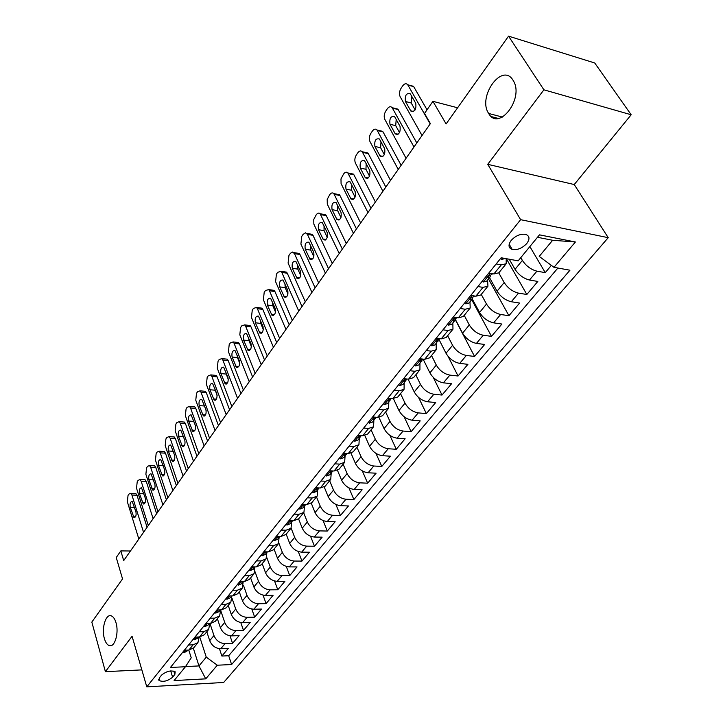 <?xml version="1.0" encoding="UTF-8"?>
<svg xmlns="http://www.w3.org/2000/svg" width="723" height="723" viewBox="0 0 723 723"><rect width="100%" height="100%" fill="white"/><g stroke="black" fill="none" stroke-linecap="round" stroke-linejoin="round"><path stroke-width="1.08" d="M488.658 113.43C477.225 96.819 502.105 62.006 512.996 80.172L513.393 80.84C524.383 98.572 498.59 131.803 488.676 113.466L488.658 113.43M104.392 638.572C101.256 628.305 105.847 613.285 111.396 615.915C113.357 616.746 114.894 619.005 115.996 622.711C119.214 632.932 114.632 648.061 109.146 645.567C107.094 644.744 105.513 642.413 104.392 638.572M511.143 240.461C508.025 244.907 508.377 247.908 512.209 249.453C517.388 250.248 522.259 248.26 526.814 243.47C530.022 238.961 529.652 235.933 525.693 234.369C520.488 233.637 515.635 235.671 511.143 240.461M631.17 114.767L594.731 62.982L508.549 36.15L543.904 89.815L487.745 164.329L520.623 219.675L608.224 237.677L574.252 184.546L631.17 114.767L543.904 89.815M520.623 219.675L146.787 686.85L223.66 682.476L608.224 237.677M146.787 686.85L132.065 636.267L105.395 671.667L141.853 669.887M105.395 671.667L91.83 622.087L122.539 578.906L116.24 557.523L120.822 550.908L123.705 560.596L430.384 123.615L424.528 113.412L432.923 101.328L446.109 123.94L508.549 36.15M206.787 631.757L209.715 640.686C211.884 645.766 215.571 648.459 220.75 648.766L228.26 648.468L221.871 656.041L219.449 648.721M210.013 623.588L213.954 635.526C216.15 640.614 219.846 643.316 225.043 643.642L232.562 643.362L230.004 635.788M232.562 643.362L239.096 635.625L231.55 635.879C226.326 635.526 222.612 632.806 220.388 627.709L217.388 618.734M228.224 605.422L231.297 614.433C233.574 619.557 237.334 622.313 242.585 622.693L250.167 622.494L243.497 630.402L240.786 622.557M239.295 591.812L242.458 600.858C244.781 606.019 248.585 608.802 253.863 609.218L261.491 609.064L254.668 617.153L251.803 609.019M250.619 577.894L253.872 586.986C256.24 592.164 260.09 594.984 265.404 595.436L273.077 595.336L266.091 603.615L263.045 595.165M262.205 563.651L265.54 572.788C267.971 577.993 271.857 580.849 277.207 581.337L284.916 581.292L277.777 589.76L274.541 580.967M274.053 549.082L277.487 558.255C279.973 563.497 283.904 566.38 289.29 566.913L297.036 566.922L289.733 575.58L286.281 566.425M286.181 534.18L289.715 543.389C292.255 548.649 296.231 551.568 301.654 552.146L309.444 552.218L301.961 561.084L298.274 551.513M298.599 518.906L302.232 528.161C304.835 533.457 308.857 536.412 314.306 537.035L322.142 537.162L314.487 546.236L310.538 536.231M311.288 503.208L315.047 512.571C317.713 517.885 321.789 520.885 327.275 521.545L335.147 521.744L327.302 531.044L323.064 520.542M324.247 487.049L328.179 496.602C330.908 501.943 335.038 504.97 340.551 505.693L348.459 505.955L340.434 515.472L335.861 504.446M337.487 470.411L341.636 480.235C344.437 485.603 348.613 488.667 354.162 489.435L362.106 489.778L353.881 499.53L348.947 487.898M351.017 453.276L355.436 463.461C358.301 468.856 362.521 471.956 368.106 472.779L376.096 473.194L367.664 483.19L362.304 470.89M364.835 435.608L369.57 446.254C372.508 451.676 376.791 454.821 382.404 455.698L390.429 456.195L381.789 466.443L375.96 453.384M378.951 417.379L384.076 428.612C387.094 434.062 391.423 437.252 397.072 438.183L405.133 438.762L396.267 449.272L389.887 435.336M393.357 398.563L398.96 410.519C402.051 415.987 406.434 419.213 412.119 420.208L420.217 420.876L411.125 431.667L404.103 416.719M408.061 379.123L414.234 391.938C417.406 397.433 421.852 400.705 427.564 401.762L435.698 402.521L426.362 413.592L418.572 397.442M423.199 359.304L429.914 372.869C433.167 378.382 437.677 381.699 443.416 382.829L451.595 383.687L442.006 395.047L433.258 377.397M438.924 339.349L446.019 353.276C449.363 358.816 453.927 362.187 459.701 363.38L467.908 364.338L458.066 376.005L448.016 356.276M455.418 319.521L462.566 333.158C466.001 338.716 470.628 342.124 476.439 343.398L484.672 344.464L474.559 356.448L455.327 319.747M472.273 298.951L479.575 312.472C483.1 318.048 487.79 321.509 493.628 322.856L501.898 324.04L491.504 336.358L471.703 299.647M489.525 277.659L497.053 291.206C500.687 296.801 505.44 300.316 511.315 301.744L519.611 303.045L508.929 315.707L488.495 278.924M509.245 259.223L515.038 269.336C518.78 274.948 523.597 278.509 529.498 280.027L537.822 281.446L526.832 294.478L506.362 258.698M172.607 677.198L174.858 674.432L175.192 671.794C171.008 670.049 166.462 671.161 161.563 675.119L159.331 677.903L158.988 680.479C163.145 682.241 167.682 681.147 172.607 677.198L170.691 670.908M193.339 648.242L198.97 665.928L206.263 657.153L217.28 665.214L231.613 664.527L569.95 270.212L553.972 267.32L575.4 241.988L539.475 234.848L518.174 260.84L501.166 257.759L170.429 667.465L185.44 666.742L191.224 657.813L188.766 650.049M217.28 665.214L205.739 678.852L174.098 680.578L185.44 666.742M520.786 257.65L522.377 260.407L515.038 269.336M498.762 272.887L504.193 282.53L497.053 291.206M481.247 294.415L486.507 304.04L479.575 312.472M464.22 315.345L469.308 324.952L462.566 333.158M447.645 335.716L452.58 345.296L446.019 353.276M431.523 355.535L436.303 365.097L429.914 372.869M415.815 374.839L420.461 384.374L414.234 391.938M400.524 393.637L405.025 403.145L398.96 410.519M385.621 411.956L389.986 421.428L384.076 428.612M371.089 429.814L375.327 439.259L369.57 446.254M356.927 447.221L361.048 456.629L355.436 463.461M343.118 464.202L347.112 473.574L341.636 480.235M329.643 480.759L333.529 490.104L328.179 496.602M316.493 496.927L320.262 506.227L315.047 512.571M303.651 512.706L307.32 521.97L302.232 528.161M291.116 528.115L294.686 537.343L289.715 543.389M278.852 543.1L282.341 552.354L277.487 558.255M266.832 557.659L270.285 567.013L265.54 572.788M255.056 571.785L258.509 581.346L253.872 586.986M243.506 585.458L246.995 595.345L242.458 600.858M232.137 598.617L235.734 609.037L231.297 614.433M220.867 611.007L224.726 622.431L220.388 627.709M221.871 656.041L228.685 655.743L557.885 268.034M522.377 260.407C526.154 266.028 530.998 269.616 536.918 271.161L545.259 272.634L551.36 265.395M526.832 294.478L518.527 293.131C512.634 291.667 507.862 288.134 504.193 282.53M508.929 315.707L500.641 314.487C494.785 313.104 490.077 309.625 486.507 304.04M491.504 336.358L483.253 335.246C477.433 333.954 472.788 330.519 469.308 324.952M474.559 356.448L466.344 355.454C460.551 354.225 455.96 350.845 452.58 345.296M458.066 376.005L449.878 375.11C444.121 373.954 439.593 370.619 436.303 365.097M442.006 395.047L433.854 394.252C428.124 393.167 423.66 389.869 420.461 384.374M426.362 413.592L418.246 412.887C412.553 411.875 408.143 408.622 405.025 403.145M411.125 431.667L403.045 431.053C397.379 430.095 393.032 426.886 389.986 421.428M396.267 449.272L388.224 448.748C382.594 447.853 378.301 444.681 375.327 439.259M381.789 466.443L373.782 466.001C368.188 465.16 363.94 462.033 361.048 456.629M367.664 483.19L359.692 482.828C354.134 482.033 349.941 478.951 347.112 473.574M353.881 499.53L345.956 499.241C340.425 498.499 336.285 495.454 333.529 490.104M340.434 515.472L332.544 515.255C327.049 514.568 322.955 511.559 320.262 506.227M327.302 531.044L319.458 530.881C313.99 530.239 309.95 527.275 307.32 521.97M314.487 546.236L306.679 546.145C301.247 545.549 297.252 542.611 294.686 537.343M301.961 561.084L294.198 561.048C288.802 560.497 284.853 557.596 282.341 552.354M289.733 575.58L282.006 575.607C276.647 575.101 272.734 572.236 270.285 567.013M277.777 589.76L270.095 589.841C264.763 589.372 260.904 586.534 258.509 581.346M266.091 603.615L258.454 603.75C253.149 603.316 249.336 600.515 246.995 595.345M254.668 617.153L247.067 617.343C241.798 616.945 238.021 614.179 235.734 609.037M243.497 630.402L235.933 630.637C230.7 630.275 226.968 627.546 224.726 622.431M188.558 645.015L193.104 644.844L197.948 642.63L199.114 636.972M184.347 650.221L188.893 650.04L193.728 647.817L197.948 642.63M194.93 637.108L199.503 636.954L204.356 634.758L208.676 629.444L203.814 631.64L199.232 631.785M205.757 623.705L210.357 623.578L215.228 621.4L219.638 615.969L214.767 618.138L210.158 618.246M216.837 609.986L221.455 609.887L226.335 607.736L230.854 602.187L225.965 604.329L221.337 604.41M228.161 595.951L232.815 595.888L237.704 593.764L242.332 588.079L237.433 590.194L232.77 590.239M239.756 581.581L244.437 581.554L249.345 579.457L254.071 573.646L249.164 575.725L244.473 575.743M251.631 566.877L256.331 566.886L261.247 564.826L266.091 558.87L261.175 560.912L256.457 560.894M263.787 551.821L268.513 551.857L273.448 549.832L278.4 543.741L273.475 545.748L268.73 545.693M276.24 536.394L280.994 536.475L285.928 534.487L291.007 528.242L286.073 530.212L281.301 530.122M288.992 520.596L293.773 520.714L298.726 518.762L303.931 512.363L298.979 514.297L294.18 514.161M302.069 504.392L306.877 504.555L311.83 502.648L317.171 496.095L312.209 497.984L307.392 497.804M315.472 487.79L320.307 487.998L325.269 486.136L330.736 479.412L325.775 481.256L320.931 481.03M329.218 470.763L334.08 471.016L339.051 469.2L344.654 462.304L339.693 464.103L334.812 463.832M343.317 453.294L348.206 453.592L353.176 451.83L358.933 444.762L353.963 446.498L349.064 446.181M357.795 435.363L362.702 435.716L367.673 434.008L373.583 426.751L368.613 428.441L363.687 428.061M372.643 416.963L377.587 417.37L382.557 415.716L388.622 408.269L383.651 409.896L378.698 409.471M387.899 398.066L392.869 398.527L397.84 396.945L404.067 389.29L399.096 390.854L394.116 390.366M403.57 378.653L408.558 379.177L413.529 377.65L419.927 369.787L414.957 371.288L409.959 370.736M419.674 358.707L424.69 359.295L429.652 357.84L436.222 349.751L431.269 351.179L426.245 350.574M436.231 338.192L441.265 338.852L446.227 337.469L452.978 329.164L448.034 330.51L442.982 329.833M453.258 317.108L458.319 317.822L463.262 316.52L470.212 307.98L465.269 309.245L460.208 308.495M470.772 295.409L475.851 296.195L480.786 294.984L487.944 286.191L483.009 287.374L477.921 286.552M488.802 273.068L493.908 273.945L498.825 272.815L506.19 263.759L501.274 264.853L496.168 263.949M199.738 636.945L206.263 657.153M498.292 118.427L491.541 116.665M457.605 107.781L432.923 101.328M130.447 550.998L120.822 550.908M185.549 666.579L198.97 665.928L205.739 678.852M553.972 267.32L539.222 256.412L552.634 240.271L537.478 237.28M228.685 655.743L231.613 664.527M545.259 272.634L529.869 246.57M209.769 623.588L208.676 629.444M220.642 609.905L219.638 615.969M231.758 595.897L230.854 602.187M243.181 581.753L242.332 588.079M254.876 567.311L254.071 573.646M266.85 552.526L266.091 558.87M279.105 537.397L278.4 543.741M291.667 521.898L291.007 528.242M304.528 506.019L303.931 512.363M317.704 489.751L317.171 496.095M331.215 473.077L330.736 479.412M345.07 455.978L344.654 462.304M359.277 438.436L358.933 444.762M373.854 420.443L373.583 426.751M388.82 401.97L388.622 408.269M404.175 383.009L404.067 389.29M419.955 363.533L419.927 369.787M436.168 343.524L436.222 349.751M452.833 322.955L452.978 329.164M469.959 301.807L470.212 307.98M487.582 280.054L487.944 286.191M506.208 258.671L506.19 263.759M575.4 241.988L552.634 240.271M487.745 164.329L574.252 184.546M182.594 652.39L183.732 652.788L186.832 651.306L187.817 650.085M138.843 539.033L127.356 501.798L128.034 495.427L128.947 494.071L130.746 493.303L131.911 495.029L143.552 532.327M147.076 527.293L136.99 495.21L131.911 495.029M130.221 507.23C129.724 503.597 130.384 501.69 132.21 501.491L135.942 511.83C136.457 515.463 135.797 517.379 133.963 517.587L130.221 507.23L134.55 507.356M134.894 493.448L135.816 493.484L136.99 495.21M193.059 639.439L194.189 639.846L197.298 638.382L198.427 636.99M148.305 525.549L136.52 488.188L137.216 481.744L138.138 480.361L140.018 479.566L141.175 481.274L153.113 518.698M156.629 513.682L146.281 481.482L141.175 481.274M139.467 493.61C138.952 489.914 139.629 487.98 141.518 487.808L145.314 498.147C145.838 501.852 145.151 503.795 143.262 503.976L139.467 493.61L143.913 493.764M197.072 637.035L197.777 637.017M144.148 479.747L145.115 479.783L146.281 481.482M203.75 626.19L204.88 626.624L207.998 625.169L209.272 623.606M157.976 511.776L145.883 474.288L146.579 467.772L147.528 466.362L149.489 465.549L150.637 467.221L162.883 504.781M166.389 499.783L155.77 467.474L150.637 467.221M148.893 479.701C148.369 475.933 149.074 473.981 151.026 473.827L154.876 484.184C155.418 487.953 154.713 489.923 152.761 490.086L148.893 479.701L153.484 479.9M207.835 623.786L208.802 623.615M153.592 465.757L154.623 465.802L155.77 467.474M214.686 612.643L215.816 613.095L218.942 611.658L220.361 609.914M167.844 497.704L155.436 460.09L156.15 453.511L157.117 452.065L159.168 451.233L160.298 452.878L172.86 490.555M176.358 485.585L165.459 453.167L160.298 452.878M158.527 465.504C157.985 461.663 158.726 459.683 160.732 459.557L164.654 469.914C165.206 473.755 164.473 475.752 162.449 475.888L158.527 465.504L163.262 465.739M218.834 610.203L220.036 609.914M163.244 451.468L164.329 451.532L165.459 453.167M225.874 598.789L227.004 599.259L230.14 597.84L231.712 595.897M177.93 483.335L165.196 445.594L165.919 438.942L166.905 437.469L169.055 436.62L170.158 438.228L183.064 476.023M186.534 471.071L175.355 438.563L170.158 438.228M168.36 450.998C167.808 447.085 168.576 445.079 170.655 444.979L174.641 455.336C175.201 459.259 174.433 461.274 172.354 461.382L168.36 450.998L173.258 451.279M230.041 595.924L231.496 595.906M173.095 436.882L174.243 436.954L175.355 438.563M237.316 584.609L238.445 585.097L241.59 583.705L243.335 581.563M188.242 468.64L175.174 430.791L175.897 424.058L176.909 422.557L179.15 421.69L180.235 423.262L193.484 461.175M196.945 456.249L185.459 423.633L180.235 423.262M178.409 436.186C177.849 432.191 178.644 430.158 180.786 430.095L184.835 440.452C185.413 444.446 184.618 446.489 182.467 446.57L178.409 436.186L183.461 436.511M241.618 581.572L241.599 582.105L243.19 581.563M183.154 421.979L184.374 422.06L185.459 423.633M249.028 570.095L250.167 570.61L253.312 569.236L255.219 566.877M198.78 453.628L185.359 415.653L186.091 408.856L187.121 407.311L189.471 406.434L190.538 407.971L204.139 445.992M207.582 441.093L195.788 408.387L190.538 407.971M188.685 421.039C188.107 416.963 188.929 414.912 191.152 414.875L195.264 425.223C195.852 429.308 195.029 431.378 192.806 431.423L188.685 421.039L193.909 421.419M253.493 566.877L253.393 567.564L255.147 566.877M193.439 406.751L194.722 406.85L195.788 408.387M261.021 555.237L262.151 555.779L265.314 554.424L267.402 551.848M209.553 438.274L195.77 400.19L196.511 393.312L197.569 391.739L200.027 390.836L201.057 392.336L215.038 430.465M218.454 425.594L206.344 392.797L201.057 392.336M199.177 405.567C198.59 401.41 199.449 399.322 201.744 399.322L205.919 409.67C206.516 413.836 205.666 415.933 203.362 415.942L199.177 405.567L204.464 405.992L204.211 404.988M266.019 552.67L265.712 551.839L265.458 552.679L267.365 551.848M206.172 410.673L204.464 405.992M203.949 391.188L205.305 391.306L206.344 392.797M273.303 540.027L274.433 540.596L277.596 539.268L279.873 536.457M220.578 422.575L206.407 384.383L207.167 377.424L208.242 375.815L210.818 374.903L211.821 376.349L226.182 414.586M229.58 409.742L217.135 376.864L211.821 376.349M209.905 389.742C209.318 385.495 210.203 383.389 212.571 383.425L216.819 393.755C217.424 398.021 216.538 400.135 214.162 400.117L209.905 389.742L215.219 390.221L214.903 388.64M278.183 536.43L277.813 537.433L279.864 536.457M217.144 395.354L215.219 390.221M214.695 375.273L216.132 375.409L217.135 376.864M285.883 524.446L287.013 525.043L290.176 523.732L292.643 520.687M231.848 406.507L217.289 368.224L218.057 361.184L219.159 359.539L221.853 358.599L222.829 360.009L237.578 398.337M240.958 393.538L228.17 360.569L222.829 360.009M220.877 373.565C220.28 369.227 221.202 367.094 223.651 367.167L227.971 377.487C228.585 381.843 227.664 383.985 225.196 383.922L220.877 373.565L226.227 374.089L225.883 372.047M291.017 520.641L290.474 521.816L292.607 520.741M228.323 379.539L226.227 374.089M225.684 359.006L227.194 359.168L228.17 360.569M298.771 508.477L299.891 509.1L303.073 507.817L305.73 504.518M243.38 390.077L228.423 351.694L229.2 344.573L230.33 342.892L233.149 341.934L234.08 343.289L249.245 381.717M252.598 376.945L239.458 343.904L234.08 343.289M232.101 357.017C231.487 352.58 232.454 350.42 234.984 350.538L239.367 360.84C240 365.287 239.042 367.465 236.493 367.356L232.101 357.017L237.478 357.596L237.135 355.147M304.193 504.464L303.443 505.82L305.558 504.753M239.729 363.298L237.478 357.596M236.918 342.368L238.518 342.548L239.458 343.904M311.984 492.119L313.104 492.761L316.276 491.513L319.114 487.944M255.183 373.258L239.81 334.785L240.596 327.573L241.753 325.856L244.708 324.88L245.603 326.181L261.193 364.699M264.51 359.964L251.008 326.85L245.603 326.181M243.588 340.09C242.964 335.553 243.958 333.357 246.588 333.529L251.044 343.805C251.676 348.359 250.682 350.556 248.043 350.402L243.588 340.09L248.992 340.714L248.658 337.903M317.731 487.889L316.737 489.426L318.825 488.368M251.387 346.642L248.992 340.714M248.414 325.341L250.104 325.549L251.008 326.85M325.522 475.336L326.642 476.014L329.824 474.794L332.824 470.953M267.275 356.032L251.459 317.478L252.255 310.185L253.439 308.423L256.529 307.438L257.388 308.676L273.421 347.266M276.71 342.585L262.82 309.399L257.388 308.676M255.336 322.765C254.704 318.12 255.743 315.906 258.454 316.114L262.982 326.362C263.633 331.026 262.594 333.249 259.864 333.05L255.336 322.765L260.777 323.443L260.461 320.28M331.64 470.89L330.366 472.607L332.435 471.568M263.308 329.552L260.777 323.443M260.181 307.926L261.97 308.161L262.82 309.399M339.412 458.138L340.524 458.843L343.705 457.65L346.868 453.511M279.647 338.4L263.38 299.774L264.193 292.381L265.404 290.583L268.64 289.58L269.453 290.763L285.947 329.417M289.2 324.781L274.921 291.541L269.453 290.763M267.365 305.025C266.724 300.271 267.808 298.03 270.619 298.301L275.219 308.513C275.879 313.285 274.794 315.535 271.965 315.282L267.365 305.025L272.833 305.766L272.562 302.277M345.937 453.457L344.347 455.373L346.389 454.342M275.499 312.029L272.833 305.766M272.228 290.095L274.107 290.366L274.921 291.541M353.664 440.479L354.767 441.229L357.957 440.072L361.247 435.617M292.327 320.334L275.59 281.636L276.421 274.162L277.659 272.318L281.048 271.297L281.807 272.408L298.78 311.134M301.997 306.552L287.302 273.249L281.807 272.408M279.684 286.868C279.042 281.997 280.163 279.72 283.064 280.054L287.745 290.221C288.405 295.111 287.284 297.397 284.356 297.081L279.684 286.868L285.187 287.664L284.952 283.85M360.669 435.571L358.689 437.686L360.705 436.674M287.98 294.071L285.187 287.664M284.564 271.839L286.543 272.137L287.302 273.249M368.287 422.368L369.39 423.145L372.571 422.024L375.978 417.243M305.314 301.825L288.097 263.073L288.929 255.499L290.429 253.285L292.526 252.038L294.46 253.619L311.929 292.399M315.111 287.871L299.991 254.523L294.46 253.619M292.3 268.269C291.649 263.28 292.824 260.976 295.824 261.365L300.578 271.496C301.247 276.502 300.072 278.816 297.054 278.436L292.3 268.269L297.831 269.128L297.659 265.007M375.852 417.225L373.411 419.53L375.391 418.545M300.759 275.653L297.831 269.128M297.189 253.14L299.277 253.484L299.991 254.523M383.298 403.777L384.392 404.582L387.573 403.506L391.071 398.509M318.635 282.856L300.904 244.049L301.753 236.376L303.054 234.442L305.495 232.806L307.429 234.36L325.413 273.186M328.549 268.721L312.987 235.327L307.429 234.36M305.233 249.209C304.564 244.094 305.793 241.762 308.893 242.214L313.728 252.291C314.406 257.433 313.176 259.774 310.05 259.331L305.233 249.209L310.791 250.14L310.682 245.703M391.36 398.391L390.727 398.617C388.857 399.295 388.124 400.054 388.531 400.894L390.474 399.927M313.845 256.764L310.791 250.14M310.14 233.981L312.327 234.369L312.987 235.327M398.707 384.681L399.801 385.531L402.982 384.482L406.543 379.34M332.282 263.398L313.845 224.103L313.755 219.476L316.222 214.803C317.56 212.996 318.861 212.634 320.117 213.737L339.241 253.484M342.331 249.083L326.299 215.671L320.714 214.623M318.472 229.679C317.813 224.437 319.078 222.078 322.295 222.594L327.203 232.616C327.89 237.885 326.615 240.253 323.38 239.738L318.472 229.679L324.067 230.673L324.031 225.938M407.212 379.033L406.272 379.412C404.347 380.117 403.606 380.894 404.049 381.762L405.955 380.813M327.248 237.388L324.067 230.673M323.407 214.351L325.702 214.776L326.299 215.671M414.541 365.061L415.635 365.946L418.807 364.952L422.44 359.638M346.281 243.452L327.293 204.121L327.194 199.449L329.724 194.668C331.134 192.77 332.499 192.408 333.8 193.592L353.42 233.285M356.466 228.947L339.955 195.508L334.333 194.397M332.056 209.652C331.387 204.284 332.716 201.889 336.032 202.476L341.03 212.435C341.717 217.84 340.388 220.244 337.035 219.656L332.056 209.652L337.677 210.727L337.722 205.694M423.434 359.141L422.241 359.692C420.271 360.416 419.521 361.22 420 362.106L421.861 361.175M340.985 217.515L337.677 210.727M336.204 194.767L339.412 194.704L339.955 195.508M430.818 344.898L431.893 345.829L435.074 344.88L438.771 339.394M360.65 222.982L341.084 183.633L340.976 178.915L343.57 174.026C345.061 172.029 346.48 171.658 347.835 172.933L367.971 212.553M370.962 208.287L353.954 174.839L348.305 173.647M345.983 189.119C345.314 183.606 346.688 181.184 350.122 181.853L355.201 191.74C355.897 197.28 354.514 199.72 351.053 199.051L345.983 189.119L351.631 190.266L351.776 184.934M440.063 338.689L438.644 339.421C436.629 340.171 435.87 340.994 436.385 341.898L438.21 341.003M355.074 197.117L351.631 190.266M350.23 174.053L353.475 174.126L353.954 174.839M447.546 324.175L448.622 325.142L451.785 324.238L455.011 320.253L455.553 318.581C453.438 319.358 452.679 320.199 453.231 321.129L455.011 320.253M375.391 201.979L355.427 163.073C354.406 160.506 354.713 157.813 356.331 154.993L357.768 152.851C359.349 150.746 360.831 150.375 362.223 151.74L382.91 191.27M385.838 187.085L368.314 153.638L362.639 152.363M360.271 168.061C359.593 162.404 361.03 159.946 364.582 160.696L369.751 170.511C370.447 176.195 369.001 178.662 365.422 177.912L360.271 168.061L365.946 169.281L366.19 163.66M457.126 317.659L455.517 318.581M369.516 176.186L365.946 169.281M364.627 152.806L367.899 153.014L368.314 153.638M464.753 302.856L465.82 303.877L468.974 303.027L472.3 298.924L472.806 297.162M390.519 180.416L369.941 141.509C368.893 138.943 369.2 136.213 370.863 133.321L372.336 131.125C374.008 128.911 375.562 128.54 376.999 130.004L398.237 169.417M401.12 165.314L383.045 131.875L377.343 130.52M374.93 146.453C374.252 140.642 375.752 138.156 379.421 138.979L384.681 148.712C385.377 154.55 383.868 157.054 380.171 156.222L374.93 146.453L380.632 147.754L380.994 141.825M474.659 296.014L472.869 297.153C470.736 297.948 469.968 298.816 470.565 299.765L472.3 298.924M384.329 154.686L380.632 147.754M379.412 131.017L383.045 131.875M482.458 280.931L483.506 281.988L486.66 281.193L490.077 276.972L490.546 275.138M406.064 158.265L384.835 119.385C383.759 116.81 384.067 114.044 385.775 111.089L387.284 108.83C389.055 106.498 390.682 106.118 392.164 107.691L413.99 146.968M416.81 142.964L398.165 109.553L392.435 108.107M389.977 124.266C389.308 118.301 390.863 115.779 394.65 116.692L400.009 126.326C400.696 132.327 399.132 134.867 395.309 133.945L389.977 124.266L395.707 125.657L396.195 119.431M492.706 273.737L490.727 275.101C488.531 275.924 487.763 276.819 488.396 277.786L490.077 276.972M399.539 132.607L395.707 125.657M394.595 108.649L398.165 109.553M500.687 258.355L501.717 259.467L505.07 258.473M422.033 135.517L400.135 96.665C399.015 94.089 399.34 91.279 401.084 88.251L402.639 85.938C404.509 83.479 406.209 83.1 407.745 84.781L430.176 123.904M427.04 109.788L413.692 86.615L407.935 85.079M510.411 248.549L510.863 247.989L510.004 248.17M405.422 101.482C404.763 95.364 406.38 92.806 410.293 93.809L415.761 103.344C416.439 109.507 414.812 112.074 410.863 111.062L405.422 101.482L411.188 102.964L411.812 96.439M415.147 109.932L411.188 102.964M410.185 85.685L413.692 86.615M213.954 635.526L209.715 640.686M225.043 643.642L220.75 648.766M536.918 271.161L529.498 280.027M518.527 293.131L511.315 301.744M500.641 314.487L493.628 322.856M483.253 335.246L476.439 343.398M466.344 355.454L459.701 363.38M449.878 375.11L443.416 382.829M433.854 394.252L427.564 401.762M418.246 412.887L412.119 420.208M403.045 431.053L397.072 438.183M388.224 448.748L382.404 455.698M373.782 466.001L368.106 472.779M359.692 482.828L354.162 489.435M345.956 499.241L340.551 505.693M332.544 515.255L327.275 521.545M319.458 530.881L314.306 537.035M306.679 546.145L301.654 552.146M294.198 561.048L289.29 566.913M282.006 575.607L277.207 581.337M270.095 589.841L265.404 595.436M258.454 603.75L253.863 609.218M247.067 617.343L242.585 622.693M235.933 630.637L231.55 635.879M193.104 644.844L188.893 650.04M203.814 631.64L199.503 636.954M214.767 618.138L210.357 623.578M225.965 604.329L221.455 609.887M237.433 590.194L232.815 595.888M249.164 575.725L244.437 581.554M261.175 560.912L256.331 566.886M273.475 545.748L268.513 551.857M286.073 530.212L280.994 536.475M298.979 514.297L293.773 520.714M312.209 497.984L306.877 504.555M325.775 481.256L320.307 487.998M339.693 464.103L334.08 471.016M353.963 446.498L348.206 453.592M368.613 428.441L362.702 435.716M383.651 409.896L377.587 417.37M399.096 390.854L392.869 398.527M414.957 371.288L408.558 379.177M431.269 351.179L424.69 359.295M448.034 330.51L441.265 338.852M465.269 309.245L458.319 317.822M483.009 287.374L475.851 296.195M501.274 264.853L493.908 273.945M173.818 671.052L174.858 674.432M185.739 650.167L183.651 652.761M132.978 516.15L135.779 516.222M196.34 637.062L194.107 639.819M142.295 502.557L145.124 502.648M207.167 623.66L204.799 626.588M151.794 488.685L154.668 488.793M218.256 609.95L215.743 613.059M161.5 474.514L164.41 474.65M229.589 595.924L226.923 599.222M171.414 460.036L174.36 460.19M241.193 581.572L238.373 585.07M181.545 445.251L184.519 445.431M242.006 581.572L242.196 582.096M253.077 566.877L250.086 570.574M191.902 430.131L194.903 430.339M253.719 566.877L253.963 567.555M265.242 551.83L262.078 555.743M202.485 414.686L205.513 414.912M277.695 536.421L274.351 540.551M213.303 398.888L216.367 399.15M278.03 536.565L278.355 537.424M290.465 520.632L286.932 524.997M224.374 382.729L227.456 383.018M290.664 520.94L290.998 521.807M303.543 504.446L299.819 509.055M235.689 366.209L238.798 366.525M303.606 504.934L303.949 505.811M316.954 487.853L313.023 492.715M247.275 349.299L250.402 349.643M316.864 488.522L317.225 489.408M330.709 470.845L326.561 475.969M259.132 331.993L262.268 332.372M330.465 471.703L330.836 472.598M344.817 453.384L340.452 458.798M271.27 314.27L274.424 314.686M344.41 454.46L344.799 455.354M359.304 435.472L354.695 441.175M283.705 296.123L286.859 296.566M358.716 436.773L359.114 437.668M374.162 417.09L369.308 423.091M296.43 277.533L299.593 278.012M373.402 418.617L373.809 419.521M389.426 398.21L384.32 404.528M309.48 258.491L312.643 259.006M388.477 399.982L388.893 400.885M405.106 378.816L399.729 385.467M322.856 238.97L326.01 239.512M403.958 380.849L404.383 381.744M421.211 358.888L415.553 365.883M336.566 218.952L339.711 219.539M419.855 361.193L420.298 362.087M437.776 338.4L431.821 345.766M350.628 198.427L353.755 199.042M436.204 340.994L436.656 341.889M454.812 317.325L448.54 325.079M365.052 177.361L368.152 178.012M453.005 320.235L453.466 321.12M472.336 295.653L465.739 303.805M379.864 155.743L382.928 156.43M470.293 298.888L470.763 299.756M490.375 273.339L483.434 281.916M395.065 133.556L398.084 134.279M488.079 276.918L488.549 277.777M502.729 258.048L501.645 259.385M410.673 110.764L413.637 111.523M509.173 244.202L512.209 249.453M158.644 679.304L158.988 680.479M109.146 645.567L111.496 645.476M488.676 113.466L502.449 117.09M135.816 493.484L130.746 493.303M133.963 517.587L134.695 517.605M145.115 479.783L140.018 479.566M143.262 503.976L144.04 504.003M154.623 465.802L149.489 465.549M152.761 490.086L153.574 490.113M164.329 451.532L159.168 451.233M162.449 475.888L163.317 475.924M174.243 436.954L169.055 436.62M172.354 461.382L173.267 461.437M184.374 422.06L179.15 421.69M182.467 446.57L183.443 446.624M194.722 406.85L189.471 406.434M192.806 431.423L193.827 431.495M205.305 391.306L200.027 390.836M203.362 415.942L204.455 416.023M216.132 375.409L210.818 374.903M214.162 400.117L215.318 400.208M227.194 359.168L221.853 358.599M225.196 383.922L226.426 384.03M238.518 342.548L233.149 341.934M236.493 367.356L237.786 367.483M250.104 325.549L244.708 324.88M248.043 350.402L249.408 350.556M261.97 308.161L256.529 307.438M259.864 333.05L261.31 333.222M274.107 290.366L268.64 289.58M271.965 315.282L273.493 315.472M344.157 454.921L344.347 455.373M286.543 272.137L281.048 271.297M284.356 297.081L285.965 297.307M358.481 437.207L358.689 437.686M299.277 253.484L293.755 252.571M297.054 278.436L298.744 278.689M373.185 419.033L373.411 419.53M312.327 234.369L306.769 233.393M310.05 259.331L311.839 259.62M388.278 400.37L388.531 400.894M325.702 214.776L320.117 213.737M323.38 239.738L325.26 240.063M403.786 381.211L404.049 381.762M339.412 194.704L333.8 193.592M337.035 219.656L339.015 220.018M419.711 361.527L419.991 362.106M353.475 174.126L347.835 172.933M351.053 199.051L353.122 199.467M436.077 341.292L436.385 341.898M367.899 153.014L362.223 151.74M365.422 177.912L367.591 178.373M452.905 320.497L453.231 321.129M382.702 131.36L376.999 130.004M380.171 156.222L382.44 156.728M470.203 299.105L470.565 299.765M397.894 109.137L392.164 107.691M395.309 133.945L397.686 134.505M488.007 277.108L488.396 277.786M413.502 86.317L407.745 84.781M410.863 111.062L413.33 111.685"/></g></svg>
